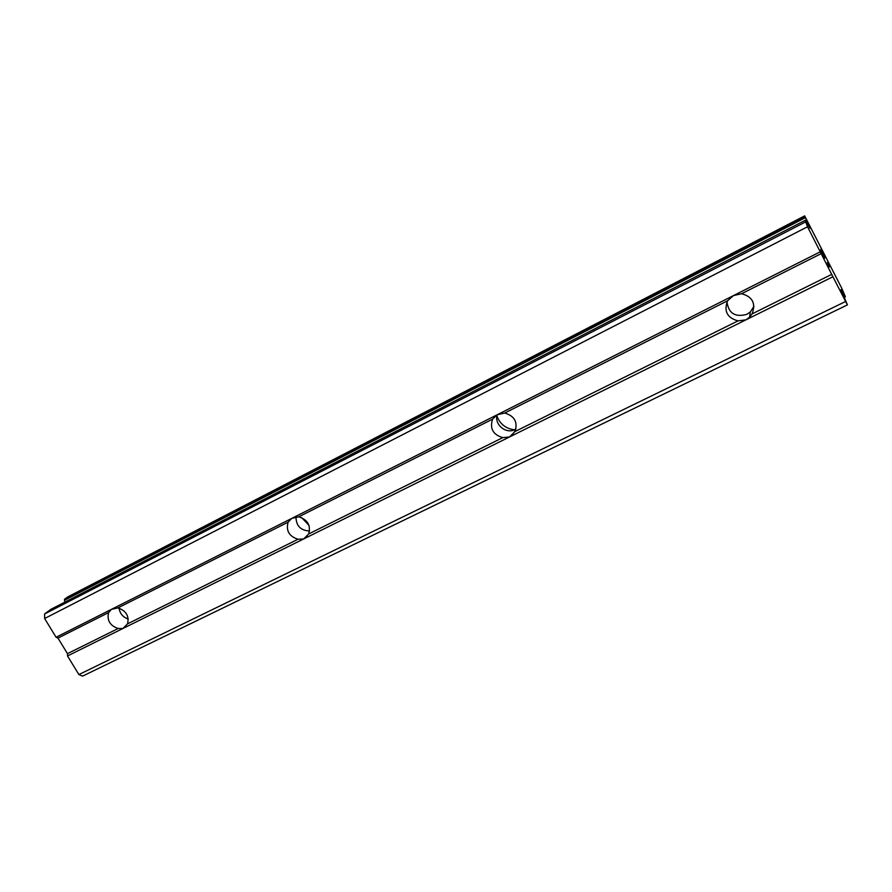 <?xml version="1.0" encoding="UTF-8"?>
<svg xmlns="http://www.w3.org/2000/svg" width="892" height="892" viewBox="0 0 892 892"><rect width="100%" height="100%" fill="white"/><g stroke="black" fill="none" stroke-linecap="round" stroke-linejoin="round"><path stroke-width="1.34" d="M847.4 304.908L82.566 676.125L78.886 674.564L67.513 655.954L122.94 628.492L118.168 628.503C110.028 625.682 106.828 620.386 108.568 612.614L111.4 609.37L117.922 607.898C126.118 610.73 129.329 616.049 127.534 623.854L122.94 628.492L746.002 319.815L738.019 320.875C727.147 317.887 723.668 311.197 727.571 300.782L733.436 295.609L741.587 293.724C752.569 296.724 756.048 303.458 752.056 313.917L749.514 317.284L746.002 319.815L832.905 276.754L807.516 226.78L805.153 220.313L810.07 228.319L804.662 215.875L841.535 287.815L845.404 296.791L841.011 289.61L847.4 304.908L832.905 276.754M753.974 306.324L750.339 311.921L746.916 314.296C735.242 317.541 728.597 313.415 726.969 301.931M509.443 437.013L502.776 437.626C492.986 434.683 489.585 428.528 492.596 419.162L497.201 414.769L504.727 413.041C514.606 416.007 518.007 422.184 514.929 431.594L509.443 437.013M515.955 429.019L515.063 429.509C506.076 434.493 493.934 424.458 497.223 414.758M303.637 538.969L298.017 539.247C289.12 536.36 285.819 530.673 288.116 522.166L291.74 518.408L298.731 516.825C307.695 519.713 310.996 525.433 308.632 533.973L303.637 538.969M309.569 530.985C300.727 530.573 296.2 525.934 295.988 517.081M128.247 619.026C122.973 617.242 119.907 613.618 119.049 608.154M308.978 525.332L301.663 517.639M514.439 429.788C505.864 428.684 500.022 424.101 496.922 416.062M751.086 315.433L749.704 316.047M67.513 655.954L67.48 653.658L57.969 638.103L56.096 637.267L44.633 618.513L44.6 613.975L50.911 609.314L805.142 220.346L50.911 609.314M64.96 602.033L64.447 600.316L805.231 217.748M67.625 596.982L64.536 599.234L64.447 600.316M821.231 250.228L820.818 249.37M821.365 250.942L823.115 254.398L821.342 250.953M823.104 254.443L821.487 251.789M821.387 251.065L821.51 251.778M824.743 258.145L821.108 251.076L820.796 249.292L824.42 256.417M827.932 263.497L829.237 267.076L827.352 262.482M828.757 264.969L827.91 263.508M829.192 266.998L828.735 264.98M117.922 607.898L288.116 522.166M56.096 637.267L820.239 251.823M57.969 638.103L108.568 612.614M127.534 623.854L298.017 539.247M298.731 516.825L492.596 419.162M308.632 533.973L502.776 437.626M504.727 413.041L727.571 300.782M514.929 431.594L738.019 320.875M741.587 293.724L821.242 253.607M752.056 313.917L831.779 274.346M44.633 618.513L807.516 226.78M44.6 613.975L805.331 222.063M807.037 223.468L807.728 223.123M78.886 674.564L845.493 301.541M67.48 653.658L118.168 628.503M807.171 223.702L807.84 223.368M64.536 599.234L804.751 216.689M67.513 597.038L804.662 215.886L67.569 597.004M845.404 296.791L844.501 297.226L845.393 296.78M844.144 296.49L844.992 296.077M124.088 627.801L125.215 626.842M305.209 537.987L307.227 536.003M511.707 435.519L515.453 430.49M749.514 317.284L750.339 311.921"/></g></svg>
